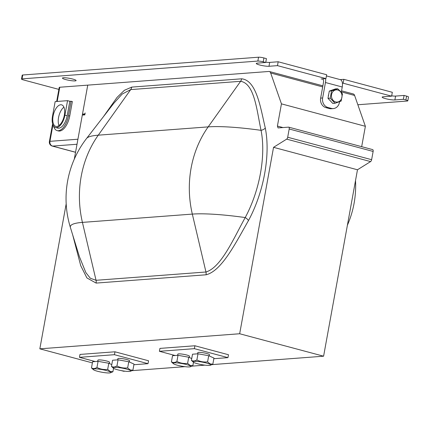 <?xml version="1.0" encoding="UTF-8"?>
<svg xmlns="http://www.w3.org/2000/svg" width="430" height="430" viewBox="0 0 430 430"><rect width="100%" height="100%" fill="white"/><g stroke="black" fill="none" stroke-linecap="round" stroke-linejoin="round"><path stroke-width="0.64" d="M72.767 79.066A6.944 1.016 -169.7 0 0 62.436 78.088A6.944 1.016 -169.7 0 0 65.774 79.598A6.944 1.016 -169.7 0 0 76.105 80.577A6.944 1.016 -169.7 0 0 72.767 79.066M340.194 79.609L343.855 79.335L392.327 92.299L391.623 96.164L383.13 96.804A6.944 1.016 -169.7 0 0 382.168 97.132A6.944 1.016 -169.7 0 0 385.506 98.637A6.944 1.016 -169.7 0 0 394.88 99.943L403.372 99.303L404.076 95.438L395.584 96.083L394.88 99.943M391.682 95.847A6.944 1.016 -169.7 0 0 395.584 96.083M321.172 78.959L325.945 78.599L326.649 74.734L278.178 61.77L277.479 65.634L268.986 66.274A6.944 1.016 10.3 0 1 259.613 64.968A6.944 1.016 10.3 0 1 256.275 63.463A6.944 1.016 10.3 0 1 257.237 63.135L265.729 62.49L263.208 61.818A3.972 0.581 -169.7 0 0 257.855 61.071L22.048 78.867A3.972 0.581 -169.7 0 0 21.5 79.056A3.972 0.581 -169.7 0 0 23.408 79.915L58.872 89.402M278.178 61.77L269.685 62.409A6.944 1.016 10.3 0 1 265.783 62.178M248.486 220.558A5.955 2.311 28.4 0 0 245.207 217.553A76.411 36.926 -75 0 0 260.44 173.398A76.411 36.926 -75 0 0 261.058 130.338C256.785 110.671 254.619 83.544 240.617 81.302L208.179 126.882A87.435 12.766 10.3 0 1 261.058 130.338A5.955 3.72 -11.2 0 0 265.299 128.054A81.044 39.168 105 0 1 264.644 173.72A81.044 39.168 105 0 1 248.486 220.558C236.011 242.316 221.848 270.991 206.034 274.791L96.126 283.085L86.903 277.936L80.738 265.692L72.697 234.925M64.339 115.197A11.164 5.396 -75 0 0 61.603 104.834A11.164 5.396 -75 0 0 53.1 116.046A11.164 5.396 -75 0 0 55.835 126.404A11.164 5.396 -75 0 0 64.339 115.197M63.903 107.156A11.164 5.396 -75 0 0 58.555 117.503A11.164 5.396 -75 0 0 58.991 125.538M109.392 363.522L109.612 362.318A5.955 0.871 -169.7 0 0 108.865 361.732A5.955 0.871 -169.7 0 0 102.345 360.146A5.955 0.871 -169.7 0 0 97.895 360.19L97.68 361.361M117.664 359.856L117.879 358.685A5.955 0.871 10.3 0 1 122.33 358.642A5.955 0.871 10.3 0 1 128.85 360.227A5.955 0.871 10.3 0 1 129.591 360.813L129.376 362.017M177.617 355.331L177.826 354.159A5.955 0.871 10.3 0 1 182.282 354.116A5.955 0.871 10.3 0 1 188.802 355.701A5.955 0.871 10.3 0 1 189.544 356.287L189.324 357.491M197.596 353.82L197.811 352.648A5.955 0.871 10.3 0 1 202.267 352.611A5.955 0.871 10.3 0 1 208.781 354.191A5.955 0.871 10.3 0 1 209.528 354.782L209.308 355.986M94.304 370.198A8.955 1.306 -169.7 0 0 102.985 372.412A8.955 1.306 -169.7 0 0 110.456 372.794A8.955 1.306 -169.7 0 0 109.688 371.633A8.955 1.306 -169.7 0 0 98.798 369.107A8.955 1.306 -169.7 0 0 93.418 369.698A8.955 1.306 -169.7 0 0 94.304 370.198M93.418 369.698L91.477 367.903C93.122 368.843 94.944 368.704 96.96 367.494C100.341 369.209 103.909 369.854 107.672 369.418L110.139 371.407L112.907 371.756L110.456 372.794M114.289 368.687A8.955 1.306 -169.7 0 0 122.969 370.902A8.955 1.306 -169.7 0 0 130.44 371.284A8.955 1.306 -169.7 0 0 129.672 370.128A8.955 1.306 -169.7 0 0 118.782 367.602A8.955 1.306 -169.7 0 0 113.402 368.188A8.955 1.306 -169.7 0 0 114.289 368.687M113.402 368.188L111.461 366.398C113.101 367.333 114.928 367.198 116.944 365.984C120.325 367.704 123.894 368.343 127.656 367.908L130.123 369.897L132.892 370.246L130.44 371.284M174.236 364.167A8.955 1.306 -169.7 0 0 182.922 366.381A8.955 1.306 -169.7 0 0 190.388 366.758A8.955 1.306 -169.7 0 0 189.625 365.602A8.955 1.306 -169.7 0 0 178.735 363.076A8.955 1.306 -169.7 0 0 173.349 363.662A8.955 1.306 -169.7 0 0 174.236 364.167M173.349 363.662L171.414 361.872C173.053 362.812 174.881 362.673 176.897 361.458C180.272 363.178 183.846 363.818 187.609 363.382L190.076 365.376L192.839 365.726L190.388 366.758M194.22 362.657A8.955 1.306 -169.7 0 0 202.906 364.871A8.955 1.306 -169.7 0 0 210.372 365.253A8.955 1.306 -169.7 0 0 209.603 364.092A8.955 1.306 -169.7 0 0 198.719 361.571A8.955 1.306 -169.7 0 0 193.333 362.157A8.955 1.306 -169.7 0 0 194.22 362.657M193.333 362.157L191.398 360.367C193.038 361.302 194.865 361.162 196.875 359.953C200.256 361.668 203.831 362.313 207.593 361.877L210.06 363.866L212.823 364.215L210.372 365.253M333.207 100.448A6.127 5.289 85.7 0 0 340.684 100.158A6.127 5.289 85.7 0 0 340.27 91.504A6.127 5.289 85.7 0 0 332.793 91.794A6.127 5.289 85.7 0 0 333.207 100.448M335.035 103.254L330.24 98.169L331.557 90.923L337.674 88.757L340.361 91.273L342.468 93.837L341.151 101.088L335.035 103.254L332.772 103.426L327.977 98.341L330.24 98.169M341.549 90.816L353.277 93.955A5.955 2.876 105 0 1 354.605 95.449L365.376 126.307L281.446 103.861L277.409 126.076L282.967 127.559M361.673 146.668L365.376 126.307M372.477 149.586A1.983 0.957 105 0 1 372.638 149.602A1.983 0.957 105 0 1 373.127 151.446L371.627 159.691A1.983 0.957 105 0 1 370.596 161.583L357.475 169.775L273.544 147.329L286.665 139.137A1.983 0.957 -75 0 0 287.697 137.245L289.196 128.995A1.983 0.957 -75 0 0 288.707 127.156A1.983 0.957 -75 0 0 288.546 127.14L278.054 127.93L277.409 126.076M212.076 364.613L323.596 356.196L357.475 169.775M121.185 370.59L123.759 371.278L124.963 371.187M132.139 370.644L184.911 366.661M192.092 366.123L204.895 365.156M56.674 101.485L59.227 87.43A3.972 0.581 10.3 0 1 59.775 87.242L87.747 85.135L77.921 139.223L87.752 85.135L268.863 71.466A5.955 2.876 -75 0 1 269.347 71.509A5.955 2.876 -75 0 1 270.674 73.003L281.446 103.861M84.275 114.928L84.334 114.606L82.495 114.111M82.49 114.111L84.484 113.961A0.994 0.478 -75 0 0 85.161 112.956L84.812 114.891L82.313 115.079L82.49 114.111M77.008 144.254L52.6 146.098A3.972 3.424 -94.3 0 1 49.944 141.336L77.921 139.223L74.304 159.132M66.188 203.809L39.834 348.832L92.391 362.888M323.596 356.196L239.666 333.75L39.834 348.832M239.666 333.75L273.544 147.329M331.557 90.923L329.294 91.09L335.405 88.924L337.674 88.757M329.294 91.09L327.977 98.341M328.316 96.465A3.972 3.424 -94.3 0 1 328.671 94.503M212.823 364.215L213.947 358.056L208.711 355.717L207.593 361.877M208.711 355.717L197.999 353.793L196.875 359.953M197.999 353.793L192.516 354.207L191.398 360.367M192.839 365.726L193.473 362.259M191.726 358.566L188.727 357.223L187.609 363.382M188.727 357.223L178.015 355.298L176.897 361.458M178.015 355.298L172.532 355.712L171.414 361.872M132.892 370.246L134.01 364.086L128.774 361.748L127.656 367.908M128.774 361.748L118.062 359.824L116.944 365.984M118.062 359.824L112.585 360.238L111.461 366.398M112.907 371.756L113.536 368.29M111.789 364.597L108.795 363.259L107.672 369.418M108.795 363.259L98.078 361.329L96.96 367.494M98.078 361.329L92.6 361.743L91.477 367.903M213.828 358.706L227.948 357.642L194.376 348.66L159.406 351.299L175.166 355.513M133.891 364.737L148.017 363.673L114.444 354.691L79.469 357.33L95.229 361.544M52.524 116.089A12.303 5.945 -75 0 0 55.54 127.506A12.303 5.945 -75 0 0 64.914 115.154L67.548 100.663L55.158 101.598L52.524 116.089M55.54 127.506L57.808 128.113A12.303 5.945 -75 0 0 67.182 115.756L69.816 101.27L67.548 100.663M53.551 125.969A14.883 7.192 -75 0 0 57.142 130.607L58.399 130.94A14.883 7.192 -75 0 0 69.741 115.998L72.369 101.507L69.816 101.27M57.142 130.607A14.883 7.192 -75 0 0 68.478 115.659L71.111 101.174M84.667 114.901L84.726 114.573M103.426 116.697L117.041 97.411L124.383 90.295L131.741 87.102L241.649 78.808A5.955 5.138 -94.3 0 1 240.617 81.302L130.709 89.596L98.271 135.176A87.435 12.766 -169.7 0 0 86.607 138.417A98.244 98.244 0 0 0 70.412 227.529A87.435 12.766 -169.7 0 1 82.42 222.391L96.051 280.296L205.959 272.002C221.197 267.449 233.49 238.704 245.207 217.553A87.435 12.766 10.3 0 0 192.328 214.097L82.42 222.391A98.244 84.807 85.7 0 1 98.271 135.176L208.179 126.882A98.244 84.807 85.7 0 0 192.328 214.097L205.959 272.002A5.955 5.138 -94.3 0 1 206.034 274.791M70.412 227.529L79.421 256.715L85.871 272.615L90.354 278.274L96.051 280.296A5.955 5.138 -94.3 0 1 96.126 283.085M131.741 87.102A5.955 5.138 -94.3 0 1 130.709 89.596L122.168 94.062L113.789 103.313L86.607 138.417M194.376 348.66L194.903 345.763L159.933 348.402L159.406 351.299M227.948 357.642L228.475 354.739L194.903 345.763M148.017 363.673L148.543 360.775L114.971 351.794L79.996 354.433L79.469 357.33M114.444 354.691L114.971 351.794M84.334 114.606L84.871 114.563M257.855 61.071L258.559 57.206L22.752 75.003L22.048 78.867M258.559 57.206A3.972 0.581 10.3 0 1 263.912 57.953L263.208 61.818M265.729 62.49L266.428 58.63L263.912 57.953M357.851 104.753L407.248 101.028A3.972 0.581 -169.7 0 0 407.796 100.84A3.972 0.581 -169.7 0 0 405.893 99.975L406.592 96.116L404.076 95.438M406.592 96.116A3.972 0.581 10.3 0 1 408.5 96.976L407.796 100.84M21.5 79.056L22.204 75.191A3.972 0.581 10.3 0 1 22.752 75.003M113.493 368.531L114.643 368.838M325.945 78.599L277.479 65.634M342.414 83.253L343.151 83.2L343.855 79.335M391.623 96.164L343.151 83.2M405.893 99.975L403.372 99.303M320.646 98.121L322.645 97.97A7.939 6.853 85.7 0 0 327.956 107.495L325.956 107.645A7.939 6.853 -94.3 0 1 320.646 98.121L323.457 82.668A3.972 1.919 -75 0 0 322.484 78.986A3.972 1.919 -75 0 0 322.161 78.953L321.162 79.029M322.645 97.97L325.456 82.517A7.939 3.838 -75 0 0 325.612 78.62M341.28 92.305L342.242 87.005A7.939 3.838 -75 0 0 340.297 79.636L326.435 75.933M333.315 108.58L331.315 108.731A7.939 6.853 -94.3 0 1 329.315 108.543L331.315 108.392A7.939 6.853 85.7 0 0 333.315 108.58A7.939 6.853 85.7 0 0 339.431 102.464L339.566 101.716M325.956 107.645L329.315 108.543M331.315 108.392L327.956 107.495M269.685 62.409L268.986 66.274M241.649 78.808C256.554 80.351 260.483 107.629 265.299 128.054M67.182 115.756L64.914 115.154M68.478 115.659L69.741 115.998M52.616 123.824L49.396 141.524A3.972 3.972 0 0 0 52.277 146.071A3.972 1.919 -75 0 0 52.6 146.098L75.556 152.236M354.605 95.449L341.35 91.907M322.683 86.914L270.674 73.003M373.127 151.446L289.196 128.995M287.697 137.245L371.627 159.691M370.596 161.583L286.665 139.137M84.957 114.084L84.484 113.961M49.396 141.524A3.972 0.581 10.3 0 1 49.944 141.336L52.949 124.813M59.775 87.242L57.195 101.442M322.161 78.953L322.779 79.12M342.242 87.005L325.456 82.517M347.402 225.207A98.244 98.244 0 0 0 355.524 180.53M372.638 149.602L288.707 127.156M52.277 146.071L75.551 152.29M322.882 85.828L269.347 71.509"/></g></svg>
